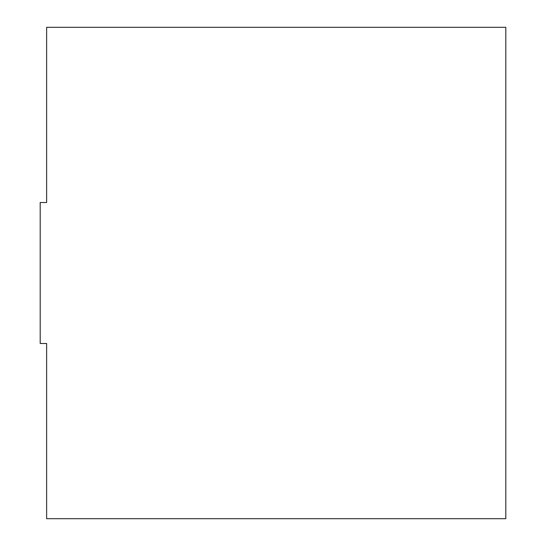 <?xml version="1.0" encoding="UTF-8"?>
<svg xmlns="http://www.w3.org/2000/svg" width="546" height="546" viewBox="0 0 546 546"><rect width="100%" height="100%" fill="white"/><g stroke="black" fill="none" stroke-linecap="round" stroke-linejoin="round"><path stroke-width="0.82" d="M46.635 27.3L46.635 202.511L40.192 202.511L40.192 343.489L46.635 343.489L46.635 518.7L505.808 518.7L505.808 27.3L46.635 27.3"/></g></svg>
